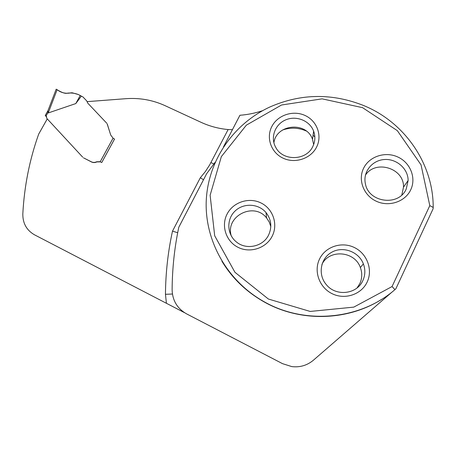 <?xml version="1.0" encoding="UTF-8"?>
<svg xmlns="http://www.w3.org/2000/svg" width="456" height="456" viewBox="0 0 456 456"><rect width="100%" height="100%" fill="white"/><g stroke="black" fill="none" stroke-linecap="round" stroke-linejoin="round"><path stroke-width="0.68" d="M215.198 162.205L206.693 173.628L178.786 227.276C174.494 247.562 172.271 268.396 172.117 289.765C172.448 300.498 177.253 308.524 186.532 313.842L282.532 363.66L291.806 366.601C299.957 367.547 307.156 365.416 313.409 360.206L391.989 292.091M184.543 312.696L34.548 234.84C26.608 230.274 22.697 223.28 22.823 213.87C24.288 186.208 29.577 159.617 38.692 134.093L47.259 118.885M381.672 299.318C347.005 321.377 299.672 322.096 264.104 301.895C246.246 291.777 232.172 278.206 221.89 261.185M262.576 110.688C255.195 113.156 247.642 114.678 239.919 115.265L223.446 146.957M314.845 136.897L313.061 135.284M306.255 130.997C298.509 127.612 290.632 127.275 282.617 129.988M106.761 123.234L87.791 103.176L86.703 100.884L82.946 96.94L81.35 96.125L75.787 103.575L48.239 112.957L48.017 112.495L46.113 115.875L46.848 118.44L82.696 157.16M96.7 161.76L96.843 161.914C95.047 162.758 93.286 162.786 91.565 162L83.465 157.816L91.417 161.84C93.138 162.632 94.899 162.604 96.7 161.76L100.223 161.709L113.071 138.168L110.722 135.056L107.28 124.026M96.843 161.914L100.366 161.863L101.745 162.535L114.553 139.046L114.251 138.903M232.435 129.658L228.12 129.561C218.572 128.643 209.56 126.232 201.085 122.328L164.947 105.61C152.486 99.944 139.319 97.647 125.44 98.718L87.067 101.648M271.799 126.569C265.899 137.877 271.149 152.743 283.222 158.232C295.203 163.892 310.981 158.585 316.646 146.963C322.495 135.426 316.857 120.64 304.842 115.385C292.912 109.959 277.522 115.18 271.799 126.569M227.065 214.115C233.022 202.264 248.697 196.992 260.712 202.823C272.819 208.472 278.342 224.021 272.255 236.031C266.355 248.127 250.281 253.485 238.214 247.408C226.051 241.509 220.932 225.874 227.065 214.115M363.575 168.304C369.195 156.516 385.035 151.187 397.581 156.892C410.212 162.421 416.493 177.806 410.748 189.759C405.19 201.797 388.945 207.212 376.337 201.256C363.637 195.481 357.766 180.006 363.575 168.304M319.565 258.979C313.517 271.166 319.274 287.451 332.076 293.67C344.793 300.071 361.351 294.599 367.148 282.059C373.133 269.604 366.949 253.405 354.209 247.454C341.555 241.315 325.424 246.696 319.565 258.979M429.797 205.633L392.052 286.556L353.793 307.122L310.194 311.442L268.385 299.033L234.937 272.283L214.69 235.769L210.125 195.248L221.348 156.613L246.36 125.149L281.546 105L322.113 98.844L362.594 107.679L397.313 130.633L421.048 164.861L429.797 205.633L433.2 207.44L433.097 208.785L395.848 288.819L393.454 290.911C358.251 320.334 303.856 324.484 264.041 301.684C226.78 280.845 204.493 240.221 206.255 200.469C208.124 160.666 233.079 124.38 269.131 107.342L271.018 106.504C301.576 93.417 332.606 93.155 364.122 105.718L366.687 106.841C405.578 123.992 433.388 164.388 433.2 207.44M203.513 179.744L200.315 177.76L172.499 231.135L177.686 232.725M394.959 289.611L392.052 286.556M231.277 235.917C225.019 216.207 253.992 201.472 266.583 217.951L269.228 222.015L270.807 226.592M268.652 234.92C263.203 246.713 246.097 250.355 236.282 241.862C226.917 234.378 226.33 219.439 234.903 211.191C243.316 202.777 258.409 203.399 265.996 212.547C271.314 219.444 272.203 226.9 268.652 234.92M273.896 142.791C276.273 124.015 306.597 121.228 312.502 139.359L313.648 144.569M312.844 146.422C306.421 160.814 282.88 161.401 275.789 147.47C270.129 137.689 274.911 124.42 285.581 119.928C296.161 115.243 309.715 120.595 313.625 131.14C315.501 136.31 315.238 141.406 312.844 146.422M365.404 175.201C375.487 159.355 404.312 168.19 403.503 187.137L401.839 194.951M406.256 188.932C398.92 206.676 368.516 202.669 365.398 183.745C362.737 172.157 371.914 160.392 384.174 159.537C396.406 158.454 408.166 168.635 408.126 180.502L406.256 188.932M321.925 264.406C329.215 248.982 354.745 250.942 360.354 267.524C362.366 273.019 362.184 278.388 359.812 283.643L357.065 287.924M362.839 280.617C356.923 294.445 335.787 296.702 326.285 284.607C317.627 274.586 320.454 258.352 331.751 252.225C342.889 245.847 358.781 251.621 363.386 263.893C365.484 269.587 365.302 275.162 362.839 280.617M110.722 135.056L107.149 123.838M113.071 138.168L114.524 139.103M100.366 161.863L101.443 162.387M46.643 116.981L45.332 115.619L46.113 115.875M48.005 110.586L48.017 112.495M56.27 89.308L57.131 89.689L48.239 112.957M57.131 89.689C61.195 92.876 65.818 93.925 70.999 92.836L72.322 92.819L78.17 94.477L80.239 95.464L75.787 103.575M80.239 95.464L81.35 96.125M56.191 89.188C57.758 90.054 62.518 93.309 66.228 93.349C70.338 92.619 74.322 92.995 78.17 94.477M172.499 231.135C168.002 251.626 165.659 272.682 165.454 294.302L166.417 303.268M228.12 129.561L209.652 164.929L205.354 171.587L200.315 177.76M214.041 163.995L210.911 162.621M172.425 294.023L165.454 294.302M45.577 115.505L46.495 116.462M266.583 217.951L265.996 212.547M312.502 139.359L313.625 131.14M403.503 187.137L408.126 180.502M360.354 267.524L363.386 263.893M47.965 110.671L45.264 115.453M56.185 89.199L47.863 110.956M45.885 115.676L46.307 116.115"/></g></svg>
